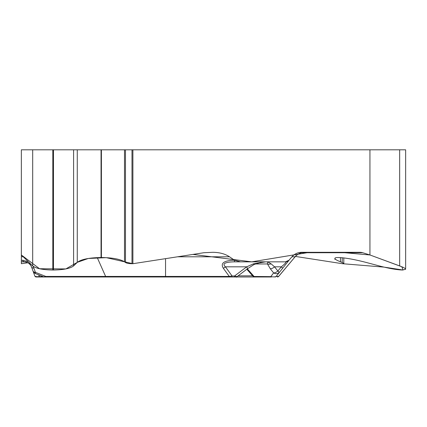 <?xml version="1.0" encoding="UTF-8"?>
<svg xmlns="http://www.w3.org/2000/svg" width="427" height="427" viewBox="0 0 427 427"><rect width="100%" height="100%" fill="white"/><g stroke="black" fill="none" stroke-linecap="round" stroke-linejoin="round"><path stroke-width="0.64" d="M21.35 254.967L32.687 265.914C35.991 268.482 42.7 269.848 52.82 270.019L53.466 270.019C63.586 269.848 70.295 268.482 73.599 265.914L77.271 262.37L65.849 268.93L39.53 268.738L21.35 254.967L21.35 252.304L21.35 263.705L27.936 262.749L21.35 263.705L21.35 149.813L131.986 149.813L131.986 263.705L132.898 263.705L132.898 149.813L369.937 149.813L369.937 254.967L399.661 265.914C403.563 267.371 405.559 268.487 405.65 269.266L402.528 270.019C396.929 269.848 389.157 268.482 379.203 265.914L365.912 262.37C354.154 259.338 344.973 257.721 338.36 257.524L338.184 257.524C336.006 257.529 334.901 257.828 334.875 258.41C334.944 259.21 336.807 260.342 340.474 261.804L342.219 262.498L342.219 257.743M132.898 263.705L203.823 252.731L212.849 252.304C219.547 252.389 225.109 253.884 229.523 256.792L234.503 260.219L240.529 261.842L285.449 261.842L289.004 260.219L291.94 256.792C294.545 253.884 297.822 252.389 301.772 252.304L359.902 252.304A12.564 10.883 -90 0 1 362.72 252.731L369.937 254.967M342.219 262.498L343.799 263.454L342.406 263.705L295.436 256.435L342.406 263.705L383.964 267.11L403.051 270.013L401.828 266.768L369.937 254.967L339.94 252.304L309.655 252.304L251.706 261.842L192.935 254.417L132.898 263.705L106.302 257.657L88.234 258.484L77.324 262.317M131.986 263.705C128.885 263.662 126.712 263.256 125.469 262.498L125.469 149.813M77.271 149.813L77.271 262.37C81.173 259.338 89.099 257.721 101.05 257.524L101.407 257.524C112.397 257.673 120.099 259.104 124.497 261.804L125.469 262.498M165.553 258.65L165.553 276.44L229.278 276.44L223.294 268.188C220.252 263.16 223.978 260.502 234.471 260.219L234.471 261.842C225.002 262.018 221.987 263.678 225.429 266.822L232.074 275.986A1.516 0.758 90 0 1 231.365 276.979L236.078 276.979L231.365 276.979M240.529 261.842L234.471 261.842M38.692 274.86L39.332 276.627C36.759 276.787 35.26 276.573 34.827 275.986L31.491 266.822C30.157 263.678 27.787 262.018 24.376 261.842A4.542 2.407 -90 0 1 22.535 260.219L28.305 261.682M32.948 266.149L33.914 268.188A4.542 2.642 160 0 1 31.491 266.822C29.821 263.416 28.999 262.696 24.376 261.842L21.35 261.842M285.449 261.842L285.578 261.842A4.542 4.537 -90 0 0 289.052 260.219L282.695 268.188L281.35 266.822C285.172 263.678 286.581 262.018 285.578 261.842L267.633 261.842L271.124 263.833L274.524 266.822A4.542 2.578 141.2 0 1 270.286 268.748L267.489 263.966L267.633 261.842M36.754 276.979L68.619 276.979M236.99 276.675L234.562 275.986L232.074 275.986L229.278 276.44L229.278 276.979L60.335 276.979M58.296 276.979L36.247 276.979A1.516 1.516 0 0 1 34.827 275.986M26.479 262.141L24.424 261.842M72.953 276.979L69.441 276.979M33.002 270.974A4.542 4.542 0 0 0 35.606 273.643A4.542 0.971 -68.5 0 1 35.425 272.341A4.542 2.642 160 0 1 33.002 270.974L31.491 266.822M233.852 276.979A1.516 0.758 90 0 0 234.562 275.986L246.694 266.822L253.467 263.833L265.61 261.842L261.82 262.045M43.842 276.877L45.828 276.44A1.516 0.801 90 0 0 46.442 276.979M223.294 268.188A4.542 2.551 -36 0 0 225.429 266.822L246.694 266.822A4.542 0.923 52.9 0 1 247.302 268.887M43.17 276.627L39.332 276.627A1.516 0.368 90 0 1 39.097 276.979M230.623 276.979L255.127 276.979M270.771 276.979L229.278 276.979M271.124 263.833A4.542 3.667 164.2 0 1 267.489 263.966L255.127 263.966M253.19 276.472L270.814 276.627C273.547 277.011 275.314 276.952 276.114 276.44A1.516 1.511 90 0 1 274.956 276.979M271.519 276.979A1.516 1.089 90 0 1 270.814 276.627L273.622 272.901A4.542 4.062 37 0 0 279.199 272.341L277.854 270.974A4.542 2.578 141.2 0 1 273.622 272.901L270.286 268.748M253.467 263.833A4.542 0.416 61.5 0 0 254.097 264.478L247.297 268.893L236.312 277.187M131.986 149.813L132.898 149.813M369.937 149.813L405.65 149.813L405.65 268.364M362.72 252.731L301.505 252.731M229.523 256.792L177.573 256.792M21.35 260.219L22.535 260.219M33.914 268.188L35.425 272.341L45.828 276.44L165.553 276.44L165.553 276.979M97.249 257.604L105.624 276.44A1.516 0.801 90 0 0 106.238 276.979M23.239 256.792L21.35 256.792M282.695 268.188L276.114 276.44L278.644 276.44L295.126 256.792L278.575 276.44A1.516 1.511 90 0 1 277.417 276.979M304.67 252.304A12.564 12.559 -90 0 0 295.052 256.792L291.94 256.792M247.34 268.861L254.22 276.627A1.516 1.089 90 0 0 254.919 276.979M274.524 266.822L277.854 270.974L281.35 266.822L274.524 266.822M238.074 275.858L252.661 275.858M53.466 270.019L53.466 149.813M73.599 265.914L73.599 149.813M52.82 270.019L52.82 149.813M32.687 149.813L32.687 265.914M124.497 261.804L124.497 149.813M101.407 257.524L101.407 149.813M101.05 257.524L101.05 149.813M399.661 149.813L399.661 265.914M340.474 261.804L340.474 257.598M35.606 273.643L43.8 276.877M43.821 276.872L44.365 276.979M295.126 256.792C297.678 253.878 300.886 252.378 304.755 252.304M253.451 276.787L246.822 269.25M261.703 262.119L254.097 264.478M253.152 276.456L254.305 276.979M278.644 276.44L277.481 276.979M30.904 265.578L29.063 263.491L26.57 262.173M334.875 258.41L334.875 259.376M343.799 257.913L343.799 263.181"/></g></svg>
